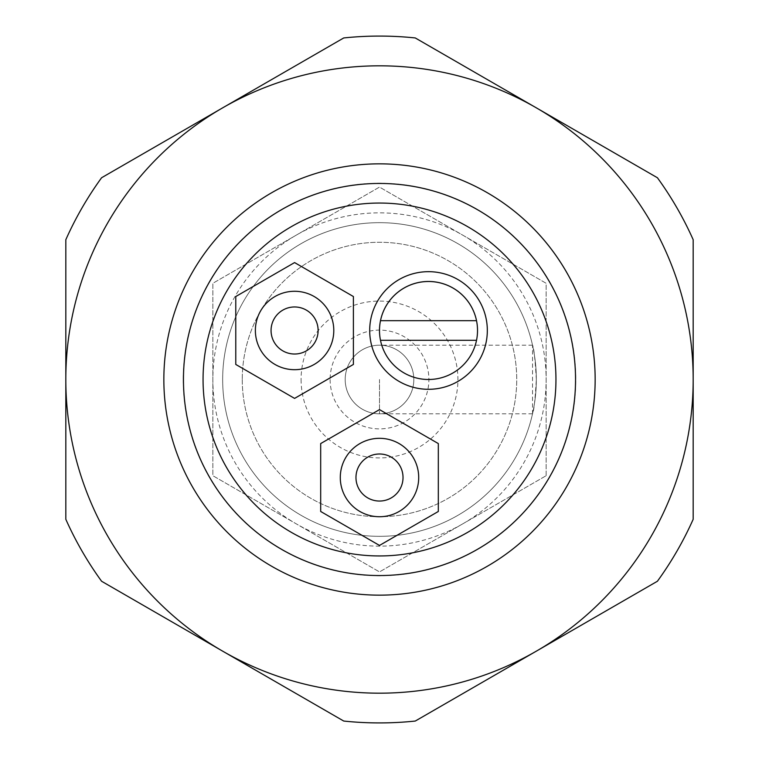 <?xml version="1.0" encoding="UTF-8"?>
<svg xmlns="http://www.w3.org/2000/svg" width="759" height="759" viewBox="0 0 759 759"><rect width="100%" height="100%" fill="white"/><g stroke="black" fill="none" stroke-linecap="round" stroke-linejoin="round"><path stroke-width="0.57" stroke-dasharray="3.79 2.85" d="M379.5 330.488A49.012 49.012 0 0 0 433.436 379.253A49.012 49.012 0 0 0 476.529 320.687L380.487 320.687M379.5 545.436L438.313 511.481L438.313 443.569L379.5 409.613L320.687 443.569L320.687 511.481L379.5 545.436M203.061 379.5A176.439 176.439 0 0 0 467.724 532.306A176.439 176.439 0 0 0 467.724 226.694A176.439 176.439 0 0 0 203.061 379.5M353.4 296.532L294.587 262.576L235.774 296.532L235.774 364.443L294.587 398.399L353.4 364.443L353.4 296.532M222.662 379.5A156.838 156.838 0 0 0 457.914 515.323A156.838 156.838 0 0 0 457.914 243.677A156.838 156.838 0 0 0 222.662 379.5A156.838 156.838 0 0 0 457.914 515.323A156.838 156.838 0 0 0 457.914 243.677A156.838 156.838 0 0 0 222.662 379.5M536.338 379.5C535.086 358.675 533.814 347.233 532.543 345.193L532.543 413.807C533.814 411.757 535.086 400.325 536.338 379.5M693.176 239.702A343.419 343.419 0 0 0 657.408 177.748L536.338 107.844L657.408 177.748A343.419 343.419 0 0 1 693.176 239.702L693.176 379.5A313.676 313.676 0 0 0 222.662 107.844A313.676 313.676 0 0 0 222.662 651.156L101.592 581.252A343.419 343.419 0 0 1 65.824 519.298L65.824 379.5A313.676 313.676 0 0 0 536.338 651.156A313.676 313.676 0 0 0 693.176 379.5L693.176 519.298L693.176 379.5A313.676 313.676 0 0 0 222.662 107.844L343.732 37.95L222.662 107.844A313.676 313.676 0 0 0 65.824 379.5L65.824 519.298A343.419 343.419 0 0 0 101.592 581.252A343.419 343.419 0 0 1 65.824 519.298L65.824 379.5A313.676 313.676 0 0 0 536.338 651.156A313.676 313.676 0 0 0 693.176 379.5L693.176 239.702A343.419 343.419 0 0 0 657.408 177.748L415.268 37.95A343.419 343.419 0 0 0 343.732 37.95A343.419 343.419 0 0 1 415.268 37.95L536.338 107.844A313.676 313.676 0 0 0 222.662 107.844L101.592 177.748A343.419 343.419 0 0 0 65.824 239.702A343.419 343.419 0 0 1 101.592 177.748L222.662 107.844A313.676 313.676 0 0 0 65.824 379.5L65.824 239.702A343.419 343.419 0 0 1 101.592 177.748L343.732 37.95A343.419 343.419 0 0 1 415.268 37.95L536.338 107.844A313.676 313.676 0 0 1 693.176 379.5L693.176 519.298A343.419 343.419 0 0 1 657.408 581.252L536.338 651.156L657.408 581.252A343.419 343.419 0 0 0 693.176 519.298A343.419 343.419 0 0 1 657.408 581.252L536.338 651.156A313.676 313.676 0 0 0 693.176 379.5L693.176 239.702M163.849 379.5A215.651 215.651 0 0 0 487.325 566.261A215.651 215.651 0 0 0 487.325 192.739A215.651 215.651 0 0 0 163.849 379.5A215.651 215.651 0 0 0 487.325 566.261A215.651 215.651 0 0 0 487.325 192.739A215.651 215.651 0 0 0 163.849 379.5A215.651 215.651 0 0 0 487.325 566.261A215.651 215.651 0 0 0 487.325 192.739A215.651 215.651 0 0 0 163.849 379.5A215.651 215.651 0 0 0 487.325 566.261A215.651 215.651 0 0 0 487.325 192.739A215.651 215.651 0 0 0 163.849 379.5A215.651 215.651 0 0 0 487.325 566.261A215.651 215.651 0 0 0 487.325 192.739A215.651 215.651 0 0 0 163.849 379.5M183.261 379.5A196.239 196.239 0 0 0 477.62 549.45A196.239 196.239 0 0 0 477.62 209.55A196.239 196.239 0 0 0 183.261 379.5M536.338 651.156L415.268 721.05A343.419 343.419 0 0 1 343.732 721.05L222.662 651.156L343.732 721.05A343.419 343.419 0 0 0 415.268 721.05A343.419 343.419 0 0 1 343.732 721.05L222.662 651.156A313.676 313.676 0 0 0 536.338 651.156M183.45 379.5A196.05 196.05 0 0 0 477.525 549.279A196.05 196.05 0 0 0 477.525 209.721A196.05 196.05 0 0 0 183.45 379.5M546.138 475.713L546.138 283.287L379.5 187.084L212.862 283.287L212.862 475.713L379.5 571.916L546.138 475.713L546.138 283.287L379.5 187.084L212.862 283.287L212.862 475.713L379.5 571.916L546.138 475.713M345.193 379.5A34.307 34.307 0 0 0 396.653 409.215A34.307 34.307 0 0 0 396.653 349.785A34.307 34.307 0 0 0 345.193 379.5A34.307 34.307 0 0 0 396.653 409.215A34.307 34.307 0 0 0 396.653 349.785A34.307 34.307 0 0 0 345.193 379.5M330.118 379.5A49.382 49.382 0 0 0 404.196 422.27A49.382 49.382 0 0 0 404.196 336.73A49.382 49.382 0 0 0 330.118 379.5M301.086 379.5A78.414 78.414 0 0 0 418.712 447.412A78.414 78.414 0 0 0 418.712 311.588A78.414 78.414 0 0 0 301.086 379.5M242.263 379.5A137.237 137.237 0 0 0 448.114 498.35A137.237 137.237 0 0 0 448.114 260.65A137.237 137.237 0 0 0 242.263 379.5A137.237 137.237 0 0 0 448.114 498.35A137.237 137.237 0 0 0 448.114 260.65A137.237 137.237 0 0 0 242.263 379.5M462.819 523.814A166.638 166.638 0 0 0 462.819 235.186A166.638 166.638 0 0 0 212.862 379.5A166.638 166.638 0 0 0 462.819 523.814M379.5 379.5L379.5 413.807L379.5 379.5M340.288 477.525A39.212 39.212 0 0 0 399.101 511.481A39.212 39.212 0 0 0 399.101 443.569A39.212 39.212 0 0 0 340.288 477.525M255.375 330.488A39.212 39.212 0 0 0 314.188 364.443A39.212 39.212 0 0 0 314.188 296.532A39.212 39.212 0 0 0 255.375 330.488M428.512 389.301A58.813 58.813 0 0 0 479.451 301.086A58.813 58.813 0 0 0 377.574 301.086A58.813 58.813 0 0 0 428.512 389.301M380.487 340.288L476.529 340.288M532.543 345.193L379.5 345.193M532.543 413.807L379.5 413.807"/><path stroke-width="1.14" d="M476.529 340.288A49.012 49.012 0 0 0 428.512 281.475A49.012 49.012 0 0 0 380.487 340.288A49.012 49.012 0 0 0 476.529 340.288L380.487 340.288M380.487 320.687L476.529 320.687A49.012 49.012 0 0 0 379.5 330.488M428.512 389.301A58.813 58.813 0 0 0 479.451 301.086A58.813 58.813 0 0 0 377.574 301.086A58.813 58.813 0 0 0 428.512 389.301M657.408 581.252A343.419 343.419 0 0 0 693.176 519.298L693.176 379.5A313.676 313.676 0 0 0 222.662 107.844A313.676 313.676 0 0 0 222.662 651.156A313.676 313.676 0 0 0 693.176 379.5L693.176 239.702A343.419 343.419 0 0 0 657.408 177.748L415.268 37.95A343.419 343.419 0 0 0 343.732 37.95L101.592 177.748A343.419 343.419 0 0 0 65.824 239.702L65.824 519.298A343.419 343.419 0 0 0 101.592 581.252L343.732 721.05A343.419 343.419 0 0 0 415.268 721.05L657.408 581.252M163.849 379.5A215.651 215.651 0 0 0 487.325 566.261A215.651 215.651 0 0 0 487.325 192.739A215.651 215.651 0 0 0 163.849 379.5M183.45 379.5A196.05 196.05 0 0 0 477.525 549.279A196.05 196.05 0 0 0 477.525 209.721A196.05 196.05 0 0 0 183.45 379.5M203.061 379.5A176.439 176.439 0 0 0 467.724 532.306A176.439 176.439 0 0 0 467.724 226.694A176.439 176.439 0 0 0 203.061 379.5M438.313 443.569L379.5 409.613L320.687 443.569L320.687 511.481L379.5 545.436L438.313 511.481L438.313 443.569M353.4 296.532L294.587 262.576L235.774 296.532L235.774 364.443L294.587 398.399L353.4 364.443L353.4 296.532M340.288 477.525A39.212 39.212 0 0 0 399.101 511.481A39.212 39.212 0 0 0 399.101 443.569A39.212 39.212 0 0 0 340.288 477.525M355.971 477.525A23.529 23.529 0 0 0 391.264 497.895A23.529 23.529 0 0 0 391.264 457.146A23.529 23.529 0 0 0 355.971 477.525M255.375 330.488A39.212 39.212 0 0 0 314.188 364.443A39.212 39.212 0 0 0 314.188 296.532A39.212 39.212 0 0 0 255.375 330.488M271.058 330.488A23.529 23.529 0 0 0 306.351 350.867A23.529 23.529 0 0 0 306.351 310.118A23.529 23.529 0 0 0 271.058 330.488"/></g></svg>
